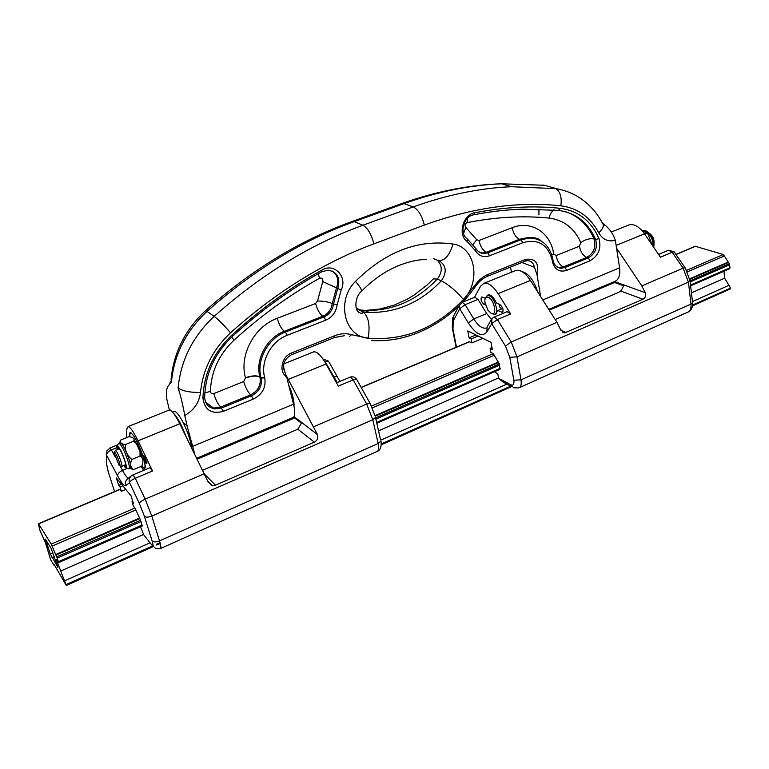 <?xml version="1.0" encoding="UTF-8"?>
<svg xmlns="http://www.w3.org/2000/svg" width="769" height="769" viewBox="0 0 769 769"><rect width="100%" height="100%" fill="white"/><g stroke="black" fill="none" stroke-linecap="round" stroke-linejoin="round"><path stroke-width="1.15" d="M132.787 501.388L132.028 501.715L133.412 506.117L134.96 508.03L139.968 518.864L142.265 525.986L58.684 562.591M491.977 347.54L490.103 348.338L490.853 352.423L493.275 353.644L498.629 362.757L499.494 364.391L499.946 369.341L376.82 423.267M690.629 285.828L729.579 268.775L730.041 267.766L729.339 263.69L723.35 254.51L695.186 246.282M57.214 558.111L51.215 544.106L38.479 523.708L39.642 529.706L45.4 542.597L50.658 559.736L54.234 565.628L54.128 564.436L66.307 585.459L57.079 561.581L56.598 559.457L58.665 562.61L57.214 558.111L141.054 521.526M469.263 341.724L471.935 342.897L482.788 338.302M549.239 310.176L614.604 282.502M119.743 489.382L121.387 491.295L125.789 489.43M197.297 459.16L294.623 417.961M692.504 305.831L730.098 289.048L730.54 288.067L724.667 278.215L723.937 271.236M140.477 526.775L143.784 534.868L145.966 537.627M495.572 371.254L495.851 372.821L497.783 373.83L498.61 378.329L503.195 382.155L511.539 386.586M132.028 501.715L133.441 503.455L131.018 495.784L116.302 477.885L118.686 485.345L120.022 486.988L122.809 485.806M120.022 486.988L121.387 491.295M475.963 334.957L469.08 337.851L471.186 338.898L478.078 335.995M471.186 338.898L471.935 342.897M469.08 337.851L467.763 330.93L491.026 342.349L492.323 349.453L490.103 348.338M286.299 375.676L317.462 434.6C318.414 437.974 317.386 440.493 314.367 442.156L297.834 429.208L301.4 423.171L293.585 417.154M118.686 485.345L121.473 484.172M119.012 465.149L114.158 453.124C113.985 447.154 122.992 469.474 119.012 465.149M121.54 466.418C123.338 466.946 118.628 453.643 116.032 450.894L115.292 450.336L119.33 448.683M125.847 465.437L125.366 464.832M118.926 448.846L118.849 448.077M117.58 449.394L117.926 447.395L118.637 447.846C121.656 450.576 127.673 467.312 125.414 466.677L124.02 465.389M120.012 442.982L121.281 443.434C125.289 446.991 133.22 469.09 130.201 468.263L129.105 468.725M119.676 443.117L120.3 440.781M142.073 465.678L141.679 466.197C143.255 462.967 143.332 460.112 141.909 457.613L140.025 456.084L140.054 451.672L136.43 443.636L133.585 441.195L134.171 440.06C134.037 438.147 132.287 437.032 128.923 436.705L120.839 439.993C119.676 442.579 121.194 444.088 125.424 444.52C124.876 450.596 127.02 455.575 131.874 459.458C129.769 463.976 130.345 467.35 133.595 469.571L129.894 468.398M141.679 466.197L133.595 469.571M140.025 456.084L131.874 459.458M133.585 441.195L125.424 444.52M134.152 439.743L137.622 445.636M141.784 466.072L144.072 467.908L144.735 467.379C147.148 463.524 134.267 432.37 130.634 433.264L129.913 433.908L129.846 436.677M146.889 462.688L144.341 456.421M150.003 467.735L152.522 471.013L135.277 478.27C131.903 479.818 129.999 481.288 129.577 482.692C128.634 479.875 129.317 477.511 131.643 475.588L132.97 474.877L131.643 475.588M114.889 456.334L111.409 449.894C108.227 451.413 106.641 453.239 106.66 455.373L117.647 475.896C121.56 483.086 124.251 486.335 125.722 485.652L129.577 482.692L139.391 503.541C139.833 502.186 141.756 500.715 145.149 499.148L135.277 478.27L132.979 474.877L150.166 467.667M143.793 458.237C143.111 455.748 143.274 455.113 144.284 456.334L146.946 463.169C146.504 464.332 145.456 462.688 143.793 458.237M129.625 436.677C129.259 433.985 129.519 432.63 130.384 432.591C134.171 435.004 138.497 443.223 143.342 457.247C145.466 464.457 145.793 468.234 144.332 468.571L141.621 466.225M143.87 470.301L140.929 466.514M117.09 447.587L111.409 449.894L109.832 448.039M114.581 491.564L108.314 472.031L106.487 463.678L106.862 450.913L109.929 448.01M202.756 470.195L297.834 429.208M152.522 471.013L138.064 440.829C133.633 431.803 130.307 427.064 128.096 426.593L126.885 428.766L126.376 437.744M314.367 442.156L215.455 485.181L212.129 485.547L208.12 481.913L179.792 423.777C175.284 414.933 171.785 410.338 169.295 410.002L168.536 410.31M328.988 362.016L328.507 361.142L325.181 361.747L337.187 382.549M357.037 380.03L356.556 379.175L353.211 379.857L366.678 404.033L372.782 419.739L378.165 443.463C379.146 448.231 378.752 450.903 376.964 451.49L160.596 548.489M312.743 352.25L313.858 351.798C317.28 351.702 321.355 355.759 326.075 363.977L338.273 386.115L353.211 379.857L350.308 377.07L336.476 382.847M649.296 233.276C653.035 235.977 654.573 239.601 653.9 244.167M173.352 413.126C177.322 416.865 181.397 424.325 185.598 435.523M294.018 406.359L294.046 406.061C294.21 400.466 292.412 393.401 288.654 384.885M204.669 397.083L202.949 398.304C203.718 373.792 213.465 352.625 232.19 334.803C260.691 308.984 290.615 287.385 321.971 270.006C334.323 262.479 347.771 276.84 341.167 290.067L337.149 304.88C336.034 312.137 332.227 317.232 325.748 320.164L287.212 335.303L285.434 332.025L323.951 316.943C329.353 314.511 332.525 310.272 333.448 304.226L337.716 288.49C340.696 278.109 337.456 271.995 327.998 270.15L321.721 271.803C290.653 289.038 261.008 310.445 232.776 336.034C214.782 353.173 205.41 373.523 204.669 397.083C205.054 403.735 208.409 407.676 214.724 408.916L221.703 407.945L251.703 395.67C259.182 391.786 262.316 385.913 261.104 378.05L261.037 377.79C256.087 360.555 267.891 338.447 285.434 332.025L284.29 331.295L322.749 316.251C319.721 313.973 317.347 309.724 315.626 303.495L277.224 318.299C254.337 326.527 238.928 355.365 245.494 377.781L243.696 381.539L213.792 393.593C211.821 394.084 210.696 393.363 210.418 391.421C211.062 371.629 218.934 354.528 234.036 340.138C261.143 315.53 289.653 294.902 319.558 278.263C322.173 277.638 323.24 278.743 322.74 281.569L317.52 300.967L315.626 303.495M552.921 259.797L553.094 260.758C554.343 265.468 557.092 267.958 561.341 268.218L564.907 267.506L588.247 257.951C595.312 253.76 597.773 247.608 595.639 239.495C588.074 222.452 575.664 212.753 558.419 210.389L522.622 209.168C506.675 209.658 490.343 211.542 473.637 214.82C463.592 216.243 459.055 233.44 467.254 238.842L476.098 248.829C477.982 251.886 480.635 253.453 484.047 253.53L487.738 252.809L520.978 239.793L529.851 238.006C541.655 238.601 549.22 245.224 552.565 257.875L552.921 259.797L552.363 261.162L552.027 259.384C547.345 244.109 537.618 238.544 522.833 242.706L489.584 255.769L487.738 252.809L486.316 252.27C482.797 250.386 480.356 246.464 478.972 240.505L512.135 227.72C531.225 219.934 550.787 232.796 553.661 253.876L556.074 255.606L579.365 246.215L580.835 242.543C574.318 228.153 563.744 219.992 549.124 218.069C523.093 215.483 495.745 217.002 467.081 222.626C464.851 223.808 464.428 225.394 465.812 227.384L476.655 239.707L478.972 240.505M173.631 411.588L174.313 411.319C176.332 411.53 179.177 415.068 182.839 421.931C187.655 431.592 190.587 440.185 191.635 447.712M373.897 243.84L424.315 225.086C421.979 215.656 418.298 209.601 413.241 206.928L362.93 225.23C367.755 228.076 371.417 234.276 373.897 243.84C323.595 262.517 275.802 292.172 230.527 332.804C224.029 325.22 218.588 319.741 214.176 316.357C261.191 274.533 310.772 244.157 362.93 225.23L354.211 221.635C302.553 240.255 253.491 270.179 207.034 311.397L205.381 310.801C185.118 329.843 173.698 352.625 171.093 379.165L171.429 382.087L168.219 385.855C166.46 388.547 165.969 392.824 166.719 398.678L169.372 410.002M202.949 398.304C204.689 410.088 211.513 414.433 223.433 411.338L253.453 399.005L250.627 394.814C247.858 392.161 245.551 387.739 243.696 381.539M287.212 335.303C271.015 341.253 260.124 361.661 264.671 377.589L264.738 377.839C266.189 387.288 262.421 394.343 253.453 399.005M489.584 255.769C483.691 257.74 479.029 256.154 475.607 251.011L467.264 241.61C457.401 235.131 462.861 214.426 474.944 212.715C504.858 206.957 533.34 205.496 560.399 208.341C578.298 210.812 591.159 220.905 598.984 238.601C601.531 248.339 598.57 255.731 590.102 260.778L566.763 270.361C559.659 272.524 554.93 269.832 552.565 262.277L552.363 261.162M194.653 453.806L187.107 425.968L182.839 421.931M283.703 368.851L286.645 376.916L293.518 404.196C295.44 412.453 295.075 416.971 292.441 417.769L196.826 458.209M171.429 382.087C174.111 354.586 185.983 331.016 207.034 311.397L214.176 316.357C192.875 336.274 180.85 360.161 178.091 388.009C180.388 394.545 182.618 403.706 184.762 415.471L187.107 425.968M602.194 222.635L605.241 225.279C610.067 229.412 613.441 234.449 615.354 240.389L619.603 267.804C620.4 275.475 618.651 280.089 614.344 281.627L548.73 309.378M510.539 267.045L511.433 272.255M540.617 296.565L537.05 274.85L534.436 267.266L521.872 262.508M521.978 271.611C527.794 273.053 532.657 278.734 536.57 288.654L537.464 291.595M652.4 245.369L647.806 233.689L641.615 230.152M644.701 234.074L646.979 233.142M491.247 313.406L487.94 310.282L484.855 302.044C484.672 298.122 485.835 296.555 488.344 297.343C494.486 299.679 497.524 316.655 491.247 313.406M491.439 313.483L494.419 314.386C499.427 313.79 494.967 297.824 489.18 295.757L487.354 295.507L485.239 298.507M502.849 308.686L502.301 307.273M499.485 304.495C499.321 306.889 500.052 308.186 501.667 308.369L502.916 308.917M485.441 305.014L483.836 304.293C481.038 301.535 480.356 299.074 481.798 296.93L485.287 298.247M502.32 308.657L497.774 310.541L495.544 314.194L494.832 314.242M487.104 295.584L488.315 294.844C491.17 294.738 493.842 297.411 496.332 302.861L500.129 304.774C503.032 307.59 503.733 310.09 502.224 312.301L497.774 310.541M627.6 225.48L629.359 224.779C634.435 223.866 639.491 226.874 644.528 233.814L660.465 257.202L672.183 252.27L683.103 268.17L641.807 285.905L645.335 292.72C646.143 295.719 645.345 297.891 642.942 299.247L564.484 332.948L560.505 329.43L556.948 322.336L530.408 280.454L498.11 293.662C493.189 286.145 488.546 282.675 484.153 283.232L480.567 286.164L474.511 297.343M668.578 250.204L658.562 254.404L668.578 250.204L672.183 252.27L674.134 251.838L668.569 250.213M674.451 252.309L685.044 267.708L683.103 268.17L688.438 282.108L690.985 304.082C691.36 308.523 690.206 311.262 687.515 312.281L519.469 387.614M491.401 319.51L486.71 313.569L478.039 299.41L474.742 297.257M498.11 293.662L510.693 313.954L507.079 311.685M514.624 270.967L516.172 270.342C520.719 269.698 525.467 273.072 530.408 280.454M616.988 248.81L641.807 285.905M642.942 299.247L620.775 291.057L621.217 290.528L618.843 292.249L555.151 319.51M486.402 327.93L485.787 328.132C481.98 328.594 477.982 325.527 473.781 318.933L465.12 304.678L459.727 308.715L459.141 305.62M510.693 313.954L497.418 319.51L491.737 323.682L491.891 318.77L493.871 317.193M621.217 290.528L623.707 285.808L613.354 282.05M51.177 548.499L57.906 567.368L50.389 554.132L45.313 539.098L51.177 548.499M375.878 419.076L499.629 365.092M690.178 281.954L729.723 264.699M56.704 556.814L140.621 520.248M375.599 417.846L499.36 363.91M689.956 280.079L690.053 280.82L729.339 263.69M690.533 285.059L730.041 267.766M376.627 422.431L500.215 368.341M687.467 271.861L724.446 255.904M686.669 270.313L723.35 254.51M372.359 407.878L494.323 355.23M371.523 406.099L493.275 353.644M689.755 278.782L728.128 262.094M375.089 415.635L498.033 362.161M675.999 254.549L695.647 246.243M361.228 387.547L469.638 341.744M38.604 523.862L119.935 489.497M51.215 544.106L134.96 508.03M66.105 584.565L153.194 545.702M156.251 544.337L160.019 542.654M381.184 443.973L510.731 386.153M692.6 305.005L730.54 288.067M64.529 580.845L150.051 542.808M380.838 440.156L506.867 384.096M692.446 301.554L728.916 285.337M60.415 571.156L143.659 534.445M378.54 430.861L498.533 377.944M691.437 292.874L724.667 278.215M57.079 561.581L57.8 561.264M58.454 561.668L142.159 525.035M55.954 555.103L139.814 518.614M375.253 416.173L498.427 362.574M689.841 279.282L728.483 262.469M55.685 554.536L139.506 518.085M52.109 546.105L135.892 509.943M139.391 503.541L144.37 516.23L152.127 540.972C153.358 545.24 153.194 546.528 151.637 544.817L143.784 534.868M456.469 347.127L452.941 328.978L453.354 320.75L459.727 308.715L468.34 322.961C475.982 334.39 482.173 337.36 486.912 331.891L491.737 323.682L505.473 346.127L509.78 357.277L513.846 380.194C514.317 384.221 513.288 385.75 510.741 384.769L498.61 378.329M510.741 384.769L513.807 387.787L518.681 387.961C520.911 387.163 521.68 384.452 520.988 379.828L516.97 356.864L511.222 341.965L497.418 319.51L494.169 317.068L507.425 311.541M117.33 449.5C116.821 446.702 117.157 445.847 118.349 446.952C122.281 450.615 129.269 471.935 124.953 467.071L123.771 465.495M118.647 443.511L119.849 444.011C123.847 447.577 131.787 469.686 128.788 468.85L125.578 467.562M150.042 467.706L132.941 474.877M128.433 478.155C127.106 477.818 125.116 475.223 122.473 470.388L119.849 465.524M126.875 468.552L122.473 470.388C119.262 471.935 117.647 473.781 117.647 475.896M125.722 485.652C124.789 482.903 125.472 480.577 127.75 478.703L131.191 475.953M154.771 547.701C155.386 548.643 157.222 548.951 160.269 548.633C161.25 548.422 160.99 545.846 159.51 540.886L378.165 443.463L380.866 441.166C381.184 441.233 382.164 449.413 377.492 451.278M152.127 540.972C153.598 542.251 156.059 542.222 159.51 540.886L151.801 516.095L145.149 499.148L204.477 473.666M380.549 439.762L375.512 417.49L372.782 419.739L151.801 516.095C148.311 517.422 145.841 517.47 144.37 516.23M106.487 463.678L106.574 459.458M108.314 472.031L108.083 471.291M138.064 440.829L179.792 423.777M375.214 416.125L370.004 403.273L366.678 404.033L313.829 426.718M370.466 404.071L356.556 379.175C354.884 377.05 352.808 376.349 350.308 377.07L350.039 377.185M215.455 485.181L204.919 474.569M317.462 434.6L293.998 416.587M323.211 359.315L324.864 361.872M337.389 377.243L336.937 376.397L333.342 377.156M288.433 379.367L326.075 363.977M538.915 214.839L538.954 209.13M245.561 378.031C251.934 375.762 256.74 375.493 259.999 377.223L259.932 376.973C254.991 359.757 266.766 337.697 284.29 331.295C281.377 328.921 279.032 324.595 277.224 318.299M325.748 320.164L323.951 316.943L322.749 316.251C328.152 313.819 331.304 309.59 332.237 303.563C328.709 301.948 323.807 301.083 317.52 300.967M337.149 304.88L332.237 303.563L336.486 287.846L322.74 281.569M318.27 273.735L319.558 278.263M341.167 290.067L336.486 287.846C339.129 280.598 337.687 274.985 332.17 271.015M231.652 337.082L234.036 340.138M204.814 392.882L210.418 391.421M208.111 405.753L213.695 408.031L220.665 407.061C218.002 404.331 215.714 399.842 213.792 393.593M223.433 411.338L220.665 407.061L250.627 394.814C258.086 390.94 261.22 385.077 259.999 377.223L261.104 378.05L264.738 377.839M264.671 377.589L261.037 377.79L259.932 376.973C256.683 375.253 251.867 375.522 245.494 377.781M551.729 254.818L553.661 253.876M553.699 254.106L551.796 255.029M565.821 211.802C578.749 216.281 588.179 225.346 594.11 238.996C596.244 247.099 593.783 253.241 586.728 257.432L563.417 266.958C559.745 265.094 557.294 261.306 556.074 255.606M566.763 270.361L564.907 267.506L563.417 266.958L557.929 267.42M590.102 260.778L588.247 257.951L586.728 257.432C582.998 255.616 580.547 251.876 579.365 246.215M598.984 238.601L595.639 239.495L594.11 238.996C589.996 238.14 585.565 239.322 580.835 242.543M554.439 210.014C551.796 211.167 550.018 213.849 549.124 218.069M467.475 218.223L467.081 222.626M463.572 233.545L465.812 227.384M473.079 244.455L476.655 239.707M536.483 238.938L528.39 237.496L519.517 239.284L486.316 252.27L482.634 252.991L480.106 252.636M522.833 242.706L520.978 239.793L519.517 239.284C515.912 237.467 513.452 233.613 512.135 227.72M439.003 260.633C446.414 265.449 447.183 272.178 441.319 280.829L437.34 279.07L433.37 278.887L427.199 284.924L413.905 295.2L406.897 299.372L394.41 305.033L379.924 309.042L365.429 310.436C392.767 310.984 416.74 300.525 437.34 279.07C442.588 271.957 442.55 265.661 437.225 260.182M441.319 280.829C420.633 302.409 396.573 312.935 369.12 312.406L362.814 311.858L359.142 309.878L365.429 310.436L369.12 312.406L363.42 312.233C368.716 317.126 370.264 325.768 368.072 338.158C404.311 341.042 436.1 328.142 463.457 299.468C455.921 290.778 448.548 284.568 441.319 280.829M356.556 309.225L359.142 309.878L356.528 309.167M401.168 203.775L404.042 203.622C437.532 191.683 470.022 185.069 501.523 183.791L511.529 186.723L555.814 188.626C563.552 189.914 570.694 192.471 577.24 196.278C588.708 203.247 597.436 212.83 603.425 225.038C603.309 227.48 601.743 230.066 598.734 232.796C590.304 217.05 577.682 208.053 560.861 205.823C561.985 197.45 560.303 191.721 555.814 188.626L511.529 186.723C479.789 188.059 447.029 194.797 413.241 206.928L404.042 203.622L354.211 221.635L351.529 221.703M554.641 188.155L544.327 185.262L501.523 183.791C469.225 184.868 436.129 191.404 402.206 203.4L352.481 221.357C300.535 239.986 251.55 269.765 205.506 310.686M437.177 260.143L433.312 258.528M361.17 291.614L361.536 291.259C354.692 296.276 353.019 314.223 362.555 313.166L363.42 312.233L356.143 307.84M542.597 185.069L544.327 185.262M321.721 271.803L321.971 270.006M232.776 336.034L232.19 334.803M552.402 261.393L552.959 260.028M560.399 208.341L558.419 210.389M474.944 212.715L473.637 214.82M467.264 241.61L467.254 238.842M475.607 251.011L476.098 248.829M293.518 404.196L192.981 446.251M170.997 410.723L169.036 408.858M184.762 415.471C194.009 410.213 199.248 402.543 200.488 392.45C190.106 392.584 182.647 391.104 178.091 388.009M230.527 332.804C212.869 349.434 202.862 369.312 200.488 392.45M560.861 205.823C518.095 201.199 472.579 207.62 424.315 225.086M605.232 225.288L603.425 225.038L601.637 221.587M598.734 232.796C602.608 239.515 608.144 242.052 615.354 240.389M487.902 276.119L525.025 261.249L525.621 259.384L488.257 274.322C483.105 276.436 478.731 280.003 475.117 285.039L463.457 299.468C481.365 281.483 475.242 246.83 452.979 244.042C418.144 239.121 385.634 251.578 355.451 281.416C335.851 300.612 344.368 336.735 368.072 338.158L351.51 334.717C346.098 333.131 340.504 333.467 334.717 335.717L291.605 352.952C281.627 356.47 278.465 371.879 286.645 376.916M475.838 285.962L475.876 285.905C479.241 281.3 483.182 278.061 487.719 276.186L488.257 274.322M371.273 340.484C410.829 343.32 451.278 321.221 475.876 285.905L475.117 285.039M437.301 260.191C444.107 261.71 449.336 256.327 452.979 244.042M426.353 259.297C418.134 259.691 409.666 261.489 400.937 264.719C386.99 269.929 373.849 278.772 361.536 291.259C361.891 289.817 359.863 286.539 355.451 281.416M349.318 336.553L351.51 334.717M291.547 354.749L334.457 337.562L334.717 335.717M284.886 371.763C282.079 364.612 284.251 358.96 291.422 354.797L291.605 352.952M653.189 246.522C653.141 239.207 650.372 233.968 644.903 230.806L642.557 230.44M525.217 261.162L527.457 260.624C531.216 260.883 533.542 263.094 534.436 267.266M537.05 274.85C539.357 263.229 535.551 258.067 525.621 259.384M542.76 299.948L619.603 267.804M483.836 304.293L485.124 303.765M501.446 312.185L502.974 311.551M616.411 245.301L644.528 233.814M478.039 299.41L465.12 304.678L462.38 302.342M614.518 281.579L645.335 292.72M560.918 330.314L566.186 332.631M692.494 302.006L690.053 280.82L688.438 282.108L516.97 356.864L509.78 357.277M688.293 311.945C691.341 310.426 692.763 307.36 692.581 302.765L690.985 304.082L520.988 379.828L513.846 380.194M685.342 268.15L690.053 280.82M468.34 322.961L473.781 318.933L486.71 313.569M556.948 322.336L511.222 341.965L505.473 346.127M452.941 328.978L452.287 327.748L452.816 317.597M453.354 320.75L453.489 316.232L458.987 305.774M486.912 331.891L487.075 327.017L491.256 319.866M45.659 540.626L46.169 540.405M50.389 554.132L53.061 552.978M210.273 484.749L211.014 484.422M54.359 556.669L51.956 557.717M675.913 254.424L695.291 246.234M361.151 387.403L469.35 341.686M66.326 585.449L153.752 546.413M156.818 545.048L160.25 543.51M381.174 444.857L511.577 386.624M38.479 523.708L119.772 489.363M114.552 452.259L114.946 451.413M125.76 464.668L121.733 466.341M120.339 442.848L118.916 443.425C117.051 445.136 116.446 446.404 117.099 447.26M134.171 440.07L136.401 443.598M140.073 451.759L141.9 457.584M131.288 432.995L130.634 433.264M145.178 467.437L144.534 467.715M144.332 468.571L144.812 468.369M117.311 445.001L109.948 448M128.096 426.593L169.295 410.002M207.832 481.202L212.129 485.556M339.908 381.405L328.507 361.142L322.98 358.988M283.78 363.91L313.858 351.798M553.392 209.927L553.901 210.245M214.724 408.916L205.736 402.312M561.341 268.218L556.91 266.824M484.047 253.53L478.693 251.771M541.174 241.014C538.713 238.448 534.455 237.275 528.39 237.496L529.851 238.006M172.448 412.069L174.313 411.319M437.936 260.422L438.147 260.97M170.747 381.289L169.68 383.818M553.094 260.758L552.565 262.277M552.027 259.384L552.565 257.875M334.602 337.504L344.502 335.697M653.612 247.147C655.13 243.062 651.939 233.228 645.451 230.71L642.5 230.431M652.506 244.427L652.612 245.676M647.806 233.689L646.969 232.786M489.084 294.806L487.354 295.507M496.793 313.406L495.063 314.117M496.207 313.915L495.544 314.194M629.359 224.779L611.326 232.036M462.477 302.236L475.04 297.132M516.172 270.342L484.153 283.232M564.484 332.948L562.149 331.92M456.094 347.29L452.46 328.642"/></g></svg>
